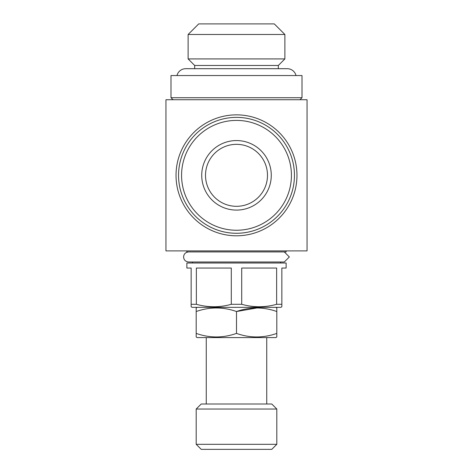 <?xml version="1.0" encoding="UTF-8"?>
<svg xmlns="http://www.w3.org/2000/svg" width="473" height="473" viewBox="0 0 473 473"><rect width="100%" height="100%" fill="white"/><g stroke="black" fill="none" stroke-linecap="round" stroke-linejoin="round"><path stroke-width="0.71" d="M289.352 256.957L284.303 261.995L289.352 256.957L284.303 251.92M204.502 23.904L268.498 23.904M198.707 23.904L274.293 23.904L284.876 34.482L188.124 34.482L198.707 23.904M194.675 68.697L194.675 65.475L188.124 58.924L284.876 58.924L284.876 34.482M188.124 58.924L188.124 34.482M278.325 68.697L278.325 65.475L284.876 58.924M194.675 65.475L278.325 65.475M176.991 75.55A8.969 8.969 0 0 1 185.706 68.697L287.294 68.697A8.969 8.969 0 0 1 296.009 75.55M197.194 307.349L196.189 307.929L196.189 311.53C209.657 306.806 223.096 306.806 236.5 311.53L257.129 307.935M275.806 307.349L276.811 307.929L276.811 311.53C263.408 306.806 249.975 306.806 236.5 311.53L236.5 333.4C249.904 338.13 263.343 338.13 276.811 333.4L276.811 337.001L275.806 337.586L197.194 337.586L196.189 337.001L196.189 333.4C209.592 338.13 223.025 338.13 236.5 333.4M266.737 404.001L266.737 337.586M206.263 404.001L206.263 337.586M201.226 404.001L271.774 404.001L276.811 409.039L196.189 409.039L201.226 404.001M276.811 444.313L271.774 449.35L201.226 449.35L196.189 444.313L276.811 444.313L276.811 409.039M196.189 444.313L196.189 409.039M186.865 250.909L186.865 251.92L286.135 251.92L286.135 250.909M280.59 263.006L280.59 261.995M192.41 263.006L192.41 261.995M281.849 268.043L286.135 268.043L286.135 263.006L186.865 263.006L186.865 268.043L191.151 268.043L191.151 304.293L196.354 304.293L196.354 268.043L231.291 268.043L231.291 304.293L241.709 304.293L241.709 268.043L276.646 268.043L276.646 304.293L281.849 304.293L281.849 268.043M191.151 304.293L191.151 306.77L192.156 307.349L280.844 307.349L281.849 306.77L281.849 304.293M276.646 304.293C265.063 307.562 253.416 307.562 241.709 304.293M231.291 304.293C219.714 307.562 208.067 307.562 196.354 304.293M170.99 97.722L302.011 97.722L302.011 75.55L170.99 75.55L170.99 97.722L173.006 99.738M299.994 99.738L302.011 97.722M296.967 175.323A60.467 60.467 0 0 1 236.5 235.796A60.467 60.467 0 0 1 176.033 175.323A60.467 60.467 0 0 1 236.5 114.856A60.467 60.467 0 0 1 296.967 175.323M165.952 99.738L307.048 99.738L307.048 250.909L165.952 250.909L165.952 99.738M267.487 175.323A30.987 30.987 0 0 1 236.5 206.317A30.987 30.987 0 0 1 205.513 175.323A30.987 30.987 0 0 1 236.5 144.336A30.987 30.987 0 0 1 267.487 175.323M178.552 175.323A57.948 57.948 0 0 1 236.5 117.375A57.948 57.948 0 0 1 294.448 175.323A57.948 57.948 0 0 1 236.5 233.278A57.948 57.948 0 0 1 178.552 175.323M181.573 175.323A54.927 54.927 0 0 1 236.5 120.402A54.927 54.927 0 0 1 291.427 175.323A54.927 54.927 0 0 1 236.5 230.25A54.927 54.927 0 0 1 181.573 175.323M271.271 175.323A34.771 34.771 0 0 1 236.5 210.095A34.771 34.771 0 0 1 201.729 175.323A34.771 34.771 0 0 1 236.5 140.558A34.771 34.771 0 0 1 271.271 175.323M196.189 333.4L196.189 311.53M276.811 333.4L276.811 311.53M284.303 261.995L188.626 261.995C185.511 261.64 183.831 259.961 183.589 256.957C183.831 253.954 185.511 252.275 188.626 251.92"/></g></svg>
